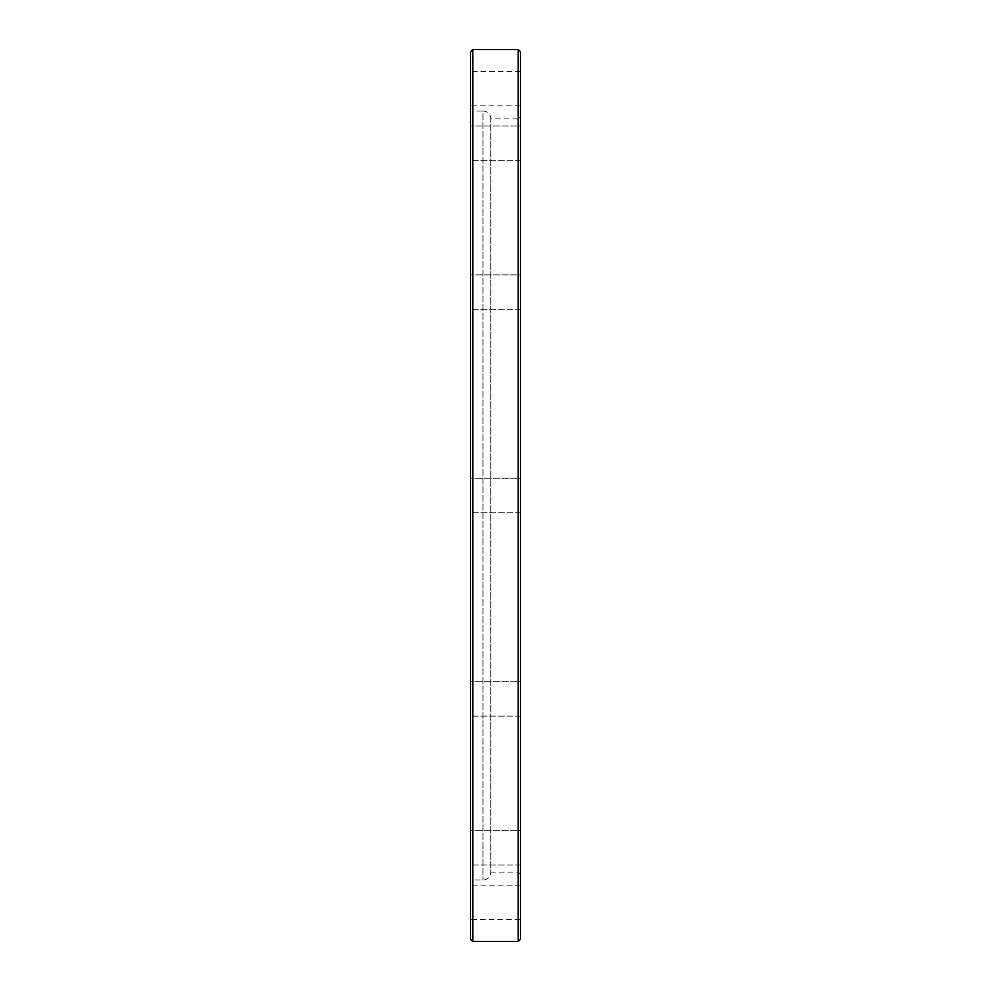 <?xml version="1.0" encoding="UTF-8"?>
<svg xmlns="http://www.w3.org/2000/svg" width="991" height="991" viewBox="0 0 991 991"><rect width="100%" height="100%" fill="white"/><g stroke="black" fill="none" stroke-linecap="round" stroke-linejoin="round"><path stroke-width="0.74" stroke-dasharray="4.96 3.72" d="M520.535 716.134L470.465 716.134L470.465 681.709L470.465 716.134L470.465 681.709L470.465 716.134L520.535 716.134L520.535 681.709L470.465 681.709L520.535 681.709L520.535 716.134M520.535 865.044L470.465 865.044L470.465 830.619L470.465 865.044L470.465 830.619L470.465 865.044L520.535 865.044L520.535 830.619L470.465 830.619L520.535 830.619L520.535 865.044M520.535 919.549L520.535 885.124L520.535 919.549L470.465 919.549L470.465 885.124L470.465 919.549M520.535 885.124L470.465 885.124M520.535 512.706L470.465 512.706L470.465 478.294L470.465 512.706L470.465 478.294L470.465 512.706L520.535 512.706L520.535 478.294L470.465 478.294L520.535 478.294L520.535 512.706M520.535 309.291L470.465 309.291L470.465 274.866L470.465 309.291L470.465 274.866L470.465 309.291L520.535 309.291L520.535 274.866L470.465 274.866L520.535 274.866L520.535 309.291M520.535 160.381L470.465 160.381L470.465 125.956L470.465 160.381L470.465 125.956L470.465 160.381L520.535 160.381L520.535 125.956L470.465 125.956L520.535 125.956L520.535 160.381M520.535 105.876L520.535 71.451L520.535 105.876L470.465 105.876L470.465 71.451L470.465 105.876M520.535 71.451L470.465 71.451M520.535 116.517L520.535 874.483L520.535 116.517L518.194 118.87L518.194 872.13L518.194 118.87L490.805 118.87A7.829 7.829 0 0 0 482.976 111.042L482.976 879.958L482.976 111.042L472.806 111.042L472.806 879.958L470.465 882.3L470.465 108.7L470.465 882.3M520.535 874.483L518.194 872.13L490.805 872.13L490.805 118.87L490.805 872.13A7.829 7.829 0 0 1 482.976 879.958L472.806 879.958L472.806 111.042L470.465 108.7M470.465 51.891L470.465 939.109M520.535 939.109L520.535 51.891M518.194 49.55L518.194 941.45M472.806 941.45L472.806 49.55"/><path stroke-width="1.49" d="M470.465 939.109L470.465 51.891L472.806 49.55L472.806 941.45L470.465 939.109M518.194 49.55L520.535 51.891L520.535 939.109L518.194 941.45L518.194 49.55L472.806 49.55M518.194 941.45L472.806 941.45"/></g></svg>
